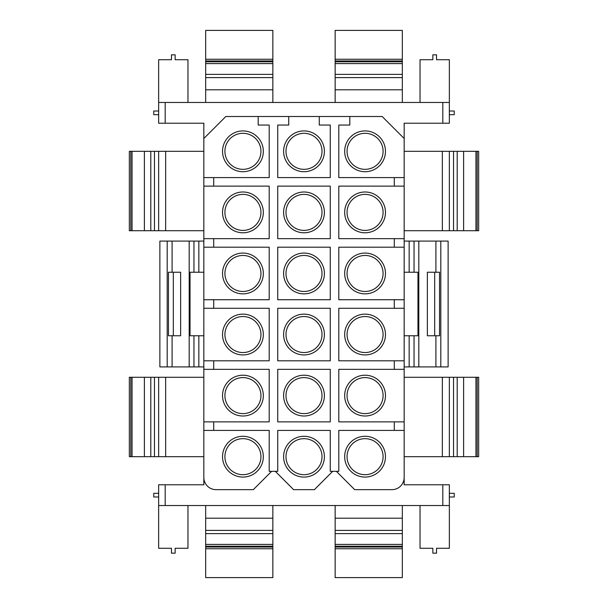 <?xml version="1.0" encoding="UTF-8"?>
<svg xmlns="http://www.w3.org/2000/svg" width="608" height="608" viewBox="0 0 608 608"><rect width="100%" height="100%" fill="white"/><g stroke="black" fill="none" stroke-linecap="round" stroke-linejoin="round"><path stroke-width="0.91" d="M203.84 186.132L203.84 430.418L269.192 430.418L269.192 471.337L277.742 471.337L277.742 430.418L330.258 430.418L330.258 471.337L338.808 471.337L338.808 430.418L394.288 430.418L394.288 421.868L338.808 421.868L338.808 369.345L394.288 369.345L394.288 360.795L338.808 360.795L338.808 308.279L394.288 308.279L394.288 299.729L338.808 299.729L338.808 247.205L394.288 247.205L394.288 238.655L338.808 238.655L338.808 186.132L394.288 186.132L394.288 177.582L404.16 177.582L404.16 138.495L382.174 116.508L319.268 116.508L319.268 125.058L330.258 125.058L330.258 177.582L277.742 177.582L277.742 125.058L288.732 125.058L288.732 116.508L258.195 116.508L258.195 125.058L269.192 125.058L269.192 177.582L203.84 177.582L203.84 186.132L213.712 186.132L213.712 177.582M277.742 247.205L277.742 299.729L330.258 299.729L330.258 247.205L277.742 247.205M294.219 255.565A20.398 20.398 0 0 0 286.102 283.244A20.398 20.398 0 0 0 313.781 291.369A20.398 20.398 0 0 0 321.898 263.682A20.398 20.398 0 0 0 294.219 255.565M213.712 186.132L269.192 186.132L269.192 238.655L203.84 238.655M203.84 247.205L213.712 247.205L213.712 238.655M213.712 247.205L269.192 247.205L269.192 299.729L203.84 299.729M203.84 308.279L213.712 308.279L213.712 299.729M213.712 308.279L269.192 308.279L269.192 360.795L203.84 360.795M203.84 369.345L213.712 369.345L213.712 360.795M213.712 369.345L269.192 369.345L269.192 421.868L203.84 421.868M213.712 430.418L213.712 421.868M394.288 430.418L404.16 430.418L404.16 177.582M394.288 421.868L404.16 421.868M394.288 369.345L404.16 369.345M394.288 360.795L404.16 360.795M394.288 308.279L404.16 308.279M394.288 299.729L404.16 299.729M394.288 247.205L404.16 247.205M394.288 238.655L404.16 238.655M394.288 186.132L404.16 186.132M349.805 116.508L349.805 125.058L338.808 125.058L338.808 177.582L394.288 177.582M277.742 308.279L277.742 360.795L330.258 360.795L330.258 308.279L277.742 308.279M330.258 186.132L330.258 238.655L277.742 238.655L277.742 186.132L330.258 186.132M277.742 421.868L330.258 421.868L330.258 369.345L277.742 369.345L277.742 421.868M295.366 257.655A18.02 18.02 0 0 0 288.192 282.104A18.02 18.02 0 0 0 312.634 289.271A18.02 18.02 0 0 0 319.808 264.83A18.02 18.02 0 0 0 295.366 257.655M319.268 116.508L288.732 116.508M294.219 133.418A20.398 20.398 0 0 0 286.102 161.097A20.398 20.398 0 0 0 313.781 169.222A20.398 20.398 0 0 0 321.898 141.542A20.398 20.398 0 0 0 294.219 133.418M355.292 133.418A20.398 20.398 0 0 0 347.168 161.097A20.398 20.398 0 0 0 374.847 169.222A20.398 20.398 0 0 0 382.972 141.542A20.398 20.398 0 0 0 355.292 133.418M258.195 116.508L225.826 116.508L203.84 138.495L203.84 177.582M233.153 133.418A20.398 20.398 0 0 0 225.028 161.097A20.398 20.398 0 0 0 252.708 169.222A20.398 20.398 0 0 0 260.832 141.542A20.398 20.398 0 0 0 233.153 133.418M203.84 430.418L203.84 484.774L165.194 484.774L165.194 505.537L442.806 505.537L442.806 484.774L404.16 484.774L404.16 430.418M203.84 138.495L203.84 123.226L158.65 123.226L158.65 102.463L442.806 102.463L442.806 123.226L404.16 123.226L404.16 138.495M233.153 194.492A20.398 20.398 0 0 0 225.028 222.171A20.398 20.398 0 0 0 252.708 230.295A20.398 20.398 0 0 0 260.832 202.616A20.398 20.398 0 0 0 233.153 194.492M233.153 255.565A20.398 20.398 0 0 0 225.028 283.244A20.398 20.398 0 0 0 252.708 291.369A20.398 20.398 0 0 0 260.832 263.682A20.398 20.398 0 0 0 233.153 255.565M233.153 316.631A20.398 20.398 0 0 0 225.028 344.318A20.398 20.398 0 0 0 252.708 352.435A20.398 20.398 0 0 0 260.832 324.756A20.398 20.398 0 0 0 233.153 316.631M233.153 377.705A20.398 20.398 0 0 0 225.028 405.384A20.398 20.398 0 0 0 252.708 413.508A20.398 20.398 0 0 0 260.832 385.829A20.398 20.398 0 0 0 233.153 377.705M203.84 477.44A12.213 12.213 0 0 0 216.06 489.66L253.308 489.66L271.632 471.337M233.153 438.778A20.398 20.398 0 0 0 225.028 466.458A20.398 20.398 0 0 0 252.708 474.582A20.398 20.398 0 0 0 260.832 446.903A20.398 20.398 0 0 0 233.153 438.778M332.705 471.337L314.382 489.66L293.618 489.66L275.295 471.337M294.219 438.778A20.398 20.398 0 0 0 286.102 466.458A20.398 20.398 0 0 0 313.781 474.582A20.398 20.398 0 0 0 321.898 446.903A20.398 20.398 0 0 0 294.219 438.778M404.16 477.44A12.213 12.213 0 0 1 391.94 489.66L354.692 489.66L336.368 471.337M355.292 438.778A20.398 20.398 0 0 0 347.168 466.458A20.398 20.398 0 0 0 374.847 474.582A20.398 20.398 0 0 0 382.972 446.903A20.398 20.398 0 0 0 355.292 438.778M355.292 377.705A20.398 20.398 0 0 0 347.168 405.384A20.398 20.398 0 0 0 374.847 413.508A20.398 20.398 0 0 0 382.972 385.829A20.398 20.398 0 0 0 355.292 377.705M355.292 316.631A20.398 20.398 0 0 0 347.168 344.318A20.398 20.398 0 0 0 374.847 352.435A20.398 20.398 0 0 0 382.972 324.756A20.398 20.398 0 0 0 355.292 316.631M355.292 255.565A20.398 20.398 0 0 0 347.168 283.244A20.398 20.398 0 0 0 374.847 291.369A20.398 20.398 0 0 0 382.972 263.682A20.398 20.398 0 0 0 355.292 255.565M355.292 194.492A20.398 20.398 0 0 0 347.168 222.171A20.398 20.398 0 0 0 374.847 230.295A20.398 20.398 0 0 0 382.972 202.616A20.398 20.398 0 0 0 355.292 194.492M294.219 316.631A20.398 20.398 0 0 0 286.102 344.318A20.398 20.398 0 0 0 313.781 352.435A20.398 20.398 0 0 0 321.898 324.756A20.398 20.398 0 0 0 294.219 316.631M294.219 194.492A20.398 20.398 0 0 0 286.102 222.171A20.398 20.398 0 0 0 313.781 230.295A20.398 20.398 0 0 0 321.898 202.616A20.398 20.398 0 0 0 294.219 194.492M294.219 377.705A20.398 20.398 0 0 0 286.102 405.384A20.398 20.398 0 0 0 313.781 413.508A20.398 20.398 0 0 0 321.898 385.829A20.398 20.398 0 0 0 294.219 377.705M165.194 102.463L165.194 123.226M165.194 484.774L158.65 484.774L158.65 505.537L165.194 505.537M442.806 505.537L449.35 505.537L449.35 484.774L442.806 484.774M420.037 102.463L420.037 59.713L432.858 59.713L432.858 54.826L436.529 54.826L436.529 59.713L449.35 59.713L449.35 123.226L442.806 123.226M295.366 135.508A18.02 18.02 0 0 0 288.192 159.957A18.02 18.02 0 0 0 312.634 167.132A18.02 18.02 0 0 0 319.808 142.682A18.02 18.02 0 0 0 295.366 135.508M356.432 135.508A18.02 18.02 0 0 0 349.258 159.957A18.02 18.02 0 0 0 373.707 167.132A18.02 18.02 0 0 0 380.882 142.682A18.02 18.02 0 0 0 356.432 135.508M234.293 135.508A18.02 18.02 0 0 0 227.118 159.957A18.02 18.02 0 0 0 251.568 167.132A18.02 18.02 0 0 0 258.742 142.682A18.02 18.02 0 0 0 234.293 135.508M449.35 102.463L442.806 102.463M187.963 102.463L187.963 59.713L175.142 59.713L175.142 54.826L171.471 54.826L171.471 59.713L158.65 59.713L158.65 102.463M187.963 505.537L187.963 548.287L175.142 548.287L175.142 553.174L171.471 553.174L171.471 548.287L158.65 548.287L158.65 505.537M234.293 196.582A18.02 18.02 0 0 0 227.118 221.031A18.02 18.02 0 0 0 251.568 228.205A18.02 18.02 0 0 0 258.742 203.756A18.02 18.02 0 0 0 234.293 196.582M234.293 257.655A18.02 18.02 0 0 0 227.118 282.104A18.02 18.02 0 0 0 251.568 289.271A18.02 18.02 0 0 0 258.742 264.83A18.02 18.02 0 0 0 234.293 257.655M234.293 318.729A18.02 18.02 0 0 0 227.118 343.17A18.02 18.02 0 0 0 251.568 350.345A18.02 18.02 0 0 0 258.742 325.896A18.02 18.02 0 0 0 234.293 318.729M234.293 379.795A18.02 18.02 0 0 0 227.118 404.244A18.02 18.02 0 0 0 251.568 411.418A18.02 18.02 0 0 0 258.742 386.969A18.02 18.02 0 0 0 234.293 379.795M234.293 440.868A18.02 18.02 0 0 0 227.118 465.318A18.02 18.02 0 0 0 251.568 472.492A18.02 18.02 0 0 0 258.742 448.043A18.02 18.02 0 0 0 234.293 440.868M295.366 440.868A18.02 18.02 0 0 0 288.192 465.318A18.02 18.02 0 0 0 312.634 472.492A18.02 18.02 0 0 0 319.808 448.043A18.02 18.02 0 0 0 295.366 440.868M420.037 505.537L420.037 548.287L432.858 548.287L432.858 553.174L436.529 553.174L436.529 548.287L449.35 548.287L449.35 505.537M356.432 440.868A18.02 18.02 0 0 0 349.258 465.318A18.02 18.02 0 0 0 373.707 472.492A18.02 18.02 0 0 0 380.882 448.043A18.02 18.02 0 0 0 356.432 440.868M356.432 379.795A18.02 18.02 0 0 0 349.258 404.244A18.02 18.02 0 0 0 373.707 411.418A18.02 18.02 0 0 0 380.882 386.969A18.02 18.02 0 0 0 356.432 379.795M356.432 318.729A18.02 18.02 0 0 0 349.258 343.17A18.02 18.02 0 0 0 373.707 350.345A18.02 18.02 0 0 0 380.882 325.896A18.02 18.02 0 0 0 356.432 318.729M356.432 257.655A18.02 18.02 0 0 0 349.258 282.104A18.02 18.02 0 0 0 373.707 289.271A18.02 18.02 0 0 0 380.882 264.83A18.02 18.02 0 0 0 356.432 257.655M356.432 196.582A18.02 18.02 0 0 0 349.258 221.031A18.02 18.02 0 0 0 373.707 228.205A18.02 18.02 0 0 0 380.882 203.756A18.02 18.02 0 0 0 356.432 196.582M295.366 318.729A18.02 18.02 0 0 0 288.192 343.17A18.02 18.02 0 0 0 312.634 350.345A18.02 18.02 0 0 0 319.808 325.896A18.02 18.02 0 0 0 295.366 318.729M295.366 196.582A18.02 18.02 0 0 0 288.192 221.031A18.02 18.02 0 0 0 312.634 228.205A18.02 18.02 0 0 0 319.808 203.756A18.02 18.02 0 0 0 295.366 196.582M295.366 379.795A18.02 18.02 0 0 0 288.192 404.244A18.02 18.02 0 0 0 312.634 411.418A18.02 18.02 0 0 0 319.808 386.969A18.02 18.02 0 0 0 295.366 379.795M167.2 366.905L159.874 366.905L159.874 241.095L167.2 241.095L167.2 366.905L203.84 366.905M167.2 241.095L203.84 241.095M172.087 241.095L172.087 272.24L180.637 272.24L180.637 335.76L172.087 335.76L172.087 366.905M189.187 241.095L189.187 366.905M193.952 241.095L193.952 272.24L190.038 272.24L190.038 335.76L203.84 335.76M193.952 272.24L203.84 272.24M172.087 272.24L168.462 272.24L168.462 335.76L172.087 335.76M173.31 335.76L173.31 272.24M440.8 366.905L440.8 241.095L448.126 241.095L448.126 366.905L409.161 366.905L409.161 335.76L414.048 335.76L414.048 366.905M440.8 241.095L435.913 241.095L435.913 272.24L427.363 272.24L427.363 335.76L435.913 335.76L435.913 366.905M404.16 241.095L414.048 241.095L414.048 272.24L409.161 272.24L409.161 241.095M435.913 241.095L414.048 241.095M404.16 366.905L409.161 366.905M418.813 241.095L418.813 366.905M414.048 335.76L417.962 335.76L417.962 272.24L414.048 272.24M404.16 272.24L409.161 272.24M404.16 335.76L409.161 335.76M435.913 335.76L439.538 335.76L439.538 272.24L435.913 272.24M434.69 335.76L434.69 272.24M272.855 548.75L272.855 577.6L205.671 577.6L205.671 547.033L272.855 547.033L272.855 548.75L205.671 548.75M205.671 547.033L205.671 546.235L272.855 546.235L272.855 547.033M272.855 546.235L272.855 544.418L205.671 544.418L205.671 546.235M205.671 505.537L205.671 533.626L272.855 533.626L272.855 544.418M205.671 533.626L205.671 544.418M272.855 505.537L272.855 533.626M205.671 30.4L272.855 30.4L272.855 59.25L205.671 59.25L205.671 30.4M272.855 102.463L272.855 59.25M205.671 102.463L205.671 89.809L272.855 89.809M272.855 77.604L205.671 77.604L205.671 89.809M205.671 77.604L205.671 74.374L272.855 74.374M205.671 74.374L205.671 60.967L272.855 60.967M205.671 60.967L205.671 59.25M335.145 577.6L402.329 577.6L402.329 547.033L335.145 547.033L335.145 577.6M335.145 547.033L335.145 546.235L402.329 546.235L402.329 547.033M402.329 546.235L402.329 544.418L335.145 544.418L335.145 546.235M335.145 505.537L335.145 533.626L402.329 533.626L402.329 544.418M335.145 533.626L335.145 544.418M402.329 505.537L402.329 533.626M335.145 30.4L402.329 30.4L402.329 59.25L335.145 59.25L335.145 30.4M402.329 102.463L402.329 59.25M335.145 102.463L335.145 89.809L402.329 89.809M402.329 77.604L335.145 77.604L335.145 89.809M335.145 77.604L335.145 74.374L402.329 74.374M335.145 74.374L335.145 60.967L402.329 60.967M335.145 60.967L335.145 59.25M154.462 456.676L154.462 377.287L132.05 377.287L132.05 456.676L165.657 456.676L165.657 377.287L203.84 377.287M165.657 456.676L203.84 456.676M158.65 456.676L158.65 377.287L165.657 377.287M154.462 377.287L158.65 377.287M132.05 377.287L129.337 377.287L129.337 456.676L132.05 456.676M478.663 456.676L478.663 377.287L475.95 377.287L475.95 456.676L478.663 456.676M475.95 377.287L453.538 377.287L453.538 456.676L475.95 456.676M453.538 377.287L404.16 377.287M453.538 456.676L449.35 456.676L449.35 377.287M449.35 456.676L442.343 456.676L442.343 377.287M442.343 456.676L404.16 456.676M154.462 230.713L154.462 151.324L132.05 151.324L132.05 230.713L165.657 230.713L165.657 151.324L203.84 151.324M165.657 230.713L203.84 230.713M158.65 230.713L158.65 151.324L165.657 151.324M154.462 151.324L158.65 151.324M132.05 151.324L129.337 151.324L129.337 230.713L132.05 230.713M478.663 230.713L478.663 151.324L475.95 151.324L475.95 230.713L478.663 230.713M475.95 151.324L453.538 151.324L453.538 230.713L475.95 230.713M453.538 151.324L404.16 151.324M453.538 230.713L449.35 230.713L449.35 151.324M449.35 230.713L442.343 230.713L442.343 151.324M442.343 230.713L404.16 230.713M158.65 496.987L153.763 496.987L153.763 493.324L158.65 493.324M449.35 496.987L454.237 496.987L454.237 493.324L449.35 493.324M158.65 114.676L153.763 114.676L153.763 111.013L158.65 111.013M449.35 114.676L454.237 114.676L454.237 111.013L449.35 111.013M193.952 335.76L193.952 366.905M198.839 241.095L198.839 272.24M198.839 335.76L198.839 366.905M205.671 530.396L272.855 530.396M272.855 518.191L205.671 518.191M205.671 63.582L272.855 63.582M272.855 61.765L205.671 61.765M335.145 548.75L402.329 548.75M335.145 530.396L402.329 530.396M402.329 518.191L335.145 518.191M335.145 63.582L402.329 63.582M402.329 61.765L335.145 61.765M150.814 377.287L150.814 456.676M144.385 377.287L144.385 456.676M130.804 377.287L130.804 456.676M477.196 377.287L477.196 456.676M463.615 377.287L463.615 456.676M457.186 377.287L457.186 456.676M150.814 151.324L150.814 230.713M144.385 151.324L144.385 230.713M130.804 151.324L130.804 230.713M477.196 151.324L477.196 230.713M463.615 151.324L463.615 230.713M457.186 151.324L457.186 230.713"/></g></svg>
